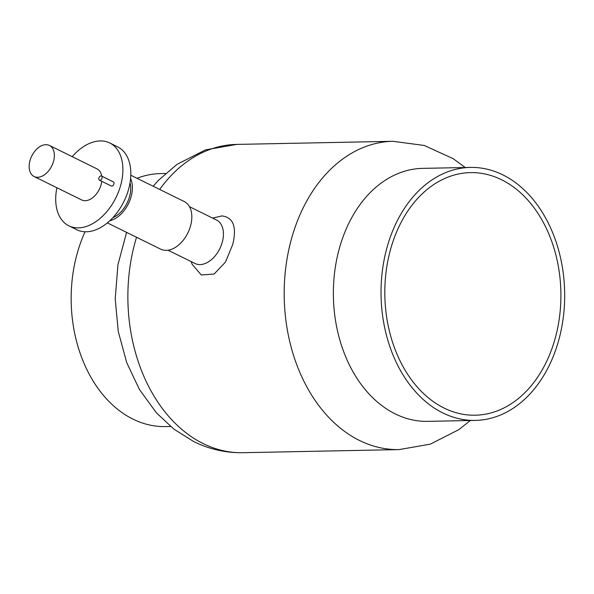 <?xml version="1.0" encoding="UTF-8"?>
<svg xmlns="http://www.w3.org/2000/svg" width="594" height="594" viewBox="0 0 594 594"><rect width="100%" height="100%" fill="white"/><g stroke="black" fill="none" stroke-linecap="round" stroke-linejoin="round"><path stroke-width="0.89" d="M98.879 178.118A2.309 1.485 -63.8 0 0 99.443 180.16A2.309 1.485 -63.8 0 0 102.057 178.052A2.309 1.485 -63.8 0 0 101.485 176.01A2.309 1.485 -63.8 0 0 98.879 178.118M101.485 176.01L113.372 181.868A2.309 1.485 116.2 0 1 113.937 183.91A2.309 1.485 116.2 0 1 111.33 186.011L99.443 180.16M29.841 161.219A17.323 11.16 116.2 0 1 49.421 145.441A17.323 11.16 116.2 0 1 53.683 160.744A17.323 11.16 116.2 0 1 34.11 176.522A17.323 11.16 116.2 0 1 29.841 161.219M49.421 145.441L96.963 168.859A17.323 11.16 116.2 0 1 101.693 176.114M101.76 181.296A17.323 11.16 116.2 0 1 101.225 184.162A17.323 11.16 116.2 0 1 81.653 199.94L34.11 176.522M212.593 218.087L222 215.912C233.397 217.434 236.976 226.96 232.729 244.483L225.505 262.036L214.115 274.034L201.299 274.992L192.196 264.375L191.164 261.598M189.486 206.705L216.513 220.018A24.25 15.622 116.2 0 1 222.483 241.439A24.25 15.622 116.2 0 1 195.077 263.528L168.057 250.223M72.216 156.668A46.198 29.759 116.2 0 1 109.719 142.954A46.198 29.759 116.2 0 1 121.087 183.761A46.198 29.759 116.2 0 1 68.897 225.839A46.198 29.759 116.2 0 1 56.905 187.749M109.719 142.954L117.642 146.859A46.198 29.759 116.2 0 1 129.017 187.667A46.198 29.759 116.2 0 1 76.819 229.744L68.897 225.839M130.041 182.766A24.25 15.622 116.2 0 1 129.767 195.775A24.25 15.622 116.2 0 1 112.845 217.686M130.606 178.512A26.559 17.115 116.2 0 1 131.356 195.745A26.559 17.115 116.2 0 1 109.816 220.723M130.814 175.23L184.251 201.552A26.559 17.115 116.2 0 1 190.785 225.015A26.559 17.115 116.2 0 1 160.774 249.205L107.336 222.891M501.536 179.737A121.325 88.031 -91.1 0 1 559.89 313.855A121.325 88.031 -91.1 0 1 475.274 415.206A121.325 88.031 -91.1 0 1 384.845 295.663A121.325 88.031 -91.1 0 1 470.441 172.616A121.325 88.031 -91.1 0 1 501.536 179.737M85.068 231.764A126.522 91.803 88.9 0 0 76.173 257.328A126.522 91.803 88.9 0 0 165.503 426.581L170.567 426.485M165.526 173.493L160.462 173.597A126.522 91.803 88.9 0 0 137.021 178.289M470.337 167.419L422.661 168.369A126.522 91.803 88.9 0 0 338.38 252.101A126.522 91.803 88.9 0 0 395.277 413.921A126.522 91.803 88.9 0 0 427.71 421.354L475.378 420.404A126.522 91.803 88.9 0 0 559.667 336.672A126.522 91.803 88.9 0 0 470.337 167.419A126.522 91.803 88.9 0 0 386.048 251.151A126.522 91.803 88.9 0 0 475.378 420.404M153.155 186.234L158.643 180.16L177.079 164.308L205.539 149.859L236.694 144.409A154.18 111.872 88.9 0 0 159.689 189.456M136.531 237.266A154.18 111.872 88.9 0 0 133.977 246.451A154.18 111.872 88.9 0 0 203.319 443.651A154.18 111.872 88.9 0 0 242.842 452.702C225.705 452.962 209.37 449.264 193.83 441.617L173.901 429.143L156.422 412.83L139.419 389.471L126.722 362.637L118.251 331.43L115.214 298.819L117.931 264.805L126.581 232.365M236.694 144.409L392.998 141.298A154.18 111.872 88.9 0 0 290.288 243.34A154.18 111.872 88.9 0 0 359.63 440.533A154.18 111.872 88.9 0 0 399.146 449.591L430.308 444.141L458.761 429.692L470.314 420.507M242.842 452.702L399.146 449.591M465.273 167.515L453.192 158.687L424.257 145.471L392.998 141.298"/></g></svg>
